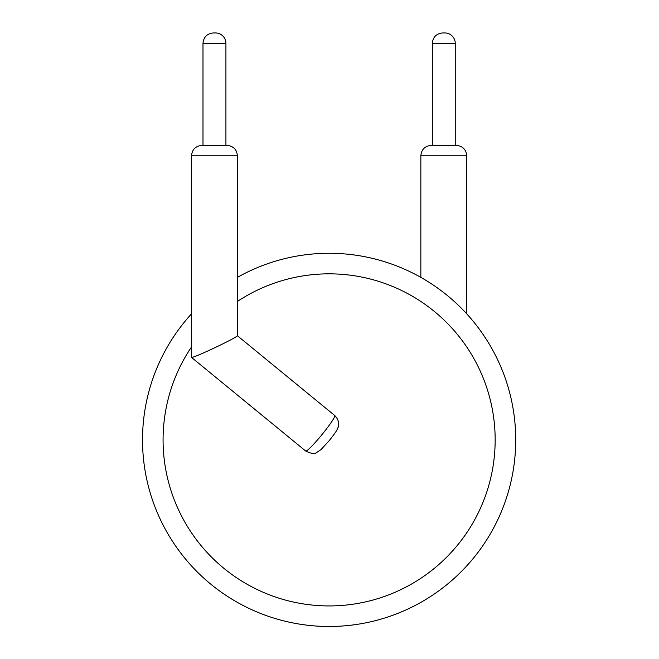 <?xml version="1.0" encoding="UTF-8"?>
<svg xmlns="http://www.w3.org/2000/svg" width="659" height="659" viewBox="0 0 659 659"><rect width="100%" height="100%" fill="white"/><g stroke="black" fill="none" stroke-linecap="round" stroke-linejoin="round"><path stroke-width="0.99" d="M515.725 439.882A186.604 186.604 0 0 1 261.499 613.801A186.604 186.604 0 0 1 191.53 313.832A186.604 186.604 0 0 0 261.499 613.801A186.604 186.604 0 0 0 515.725 439.882A186.604 186.604 0 0 0 237.388 277.381A186.604 186.604 0 0 1 515.725 439.882M191.53 155.788L191.695 357.483C194.767 356.824 203.285 353.191 217.256 346.576C229.653 340.579 236.367 336.971 237.388 335.752L237.388 155.788L191.53 155.788C192.09 149.511 195.558 146.034 201.951 145.359L226.877 145.359M431.365 145.359L431.274 145.359C424.882 146.034 421.406 149.511 420.846 155.788L466.712 155.788C466.152 149.511 462.676 146.034 456.283 145.359L431.365 145.359M225.922 145.359L225.922 43.37A10.42 10.42 0 0 0 215.501 32.95L213.417 32.95L215.501 32.95M455.245 145.359L455.245 43.37A10.42 10.42 0 0 0 444.825 32.95L442.733 32.95L444.825 32.95M237.388 301.468A166.052 166.052 0 0 1 495.164 439.882A166.052 166.052 0 0 1 280.512 598.66A166.052 166.052 0 0 1 191.53 346.931M237.388 335.728L334.78 415.565A22.933 2.166 129.3 0 1 321.913 434.676A22.933 2.166 129.3 0 1 305.702 451.036L191.547 357.45M225.922 43.37L202.988 43.37L202.988 145.359M455.245 43.37L432.312 43.37L432.312 145.359M466.712 313.832L466.712 155.788M420.846 277.381L420.846 155.788M334.78 415.565C340.464 421.258 338.355 427.09 337.952 427.666C336.592 430.599 337.128 430.599 329.179 440.706L320.966 449.652L316.452 452.642C314.829 454.224 311.246 453.697 305.702 451.036M237.388 155.788C236.828 149.511 233.352 146.034 226.968 145.359M202.988 43.37C203.606 37.044 207.083 33.568 213.417 32.95M432.312 43.37C432.93 37.044 436.406 33.568 442.733 32.95"/></g></svg>
